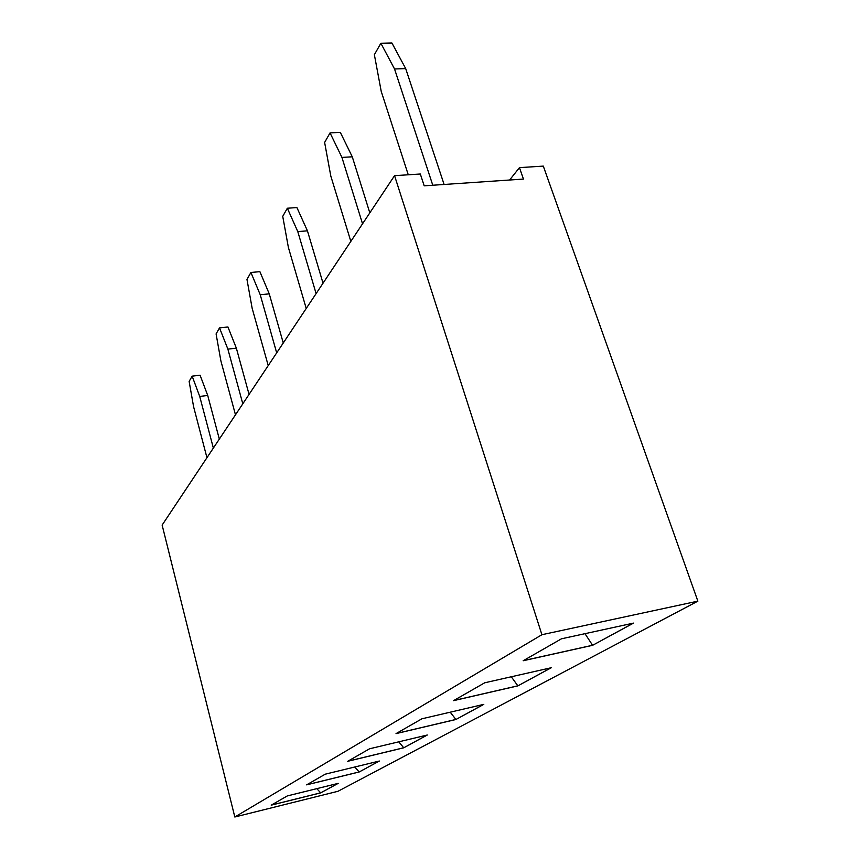 <?xml version="1.0" encoding="UTF-8"?>
<svg xmlns="http://www.w3.org/2000/svg" width="860" height="860" viewBox="0 0 860 860"><rect width="100%" height="100%" fill="white"/><g stroke="black" fill="none" stroke-linecap="round" stroke-linejoin="round"><path stroke-width="1.29" d="M697.868 601.151L543.305 166.109L519.462 167.635L523.461 179.073L424.195 185.825L420.325 174.01L394.557 175.666L541.918 634.712L234.823 817L337.98 791.286L697.868 601.151L541.918 634.712M394.557 175.666L162.131 525.084L234.823 817M320.673 792.877L338.184 783.374L287.304 795.93L271.201 805.164L320.673 792.877L338.012 783.417M379.378 761.025L325.263 774.172L306.633 784.857L359.168 771.99L379.378 761.025M369.553 748.791L347.741 761.293L403.727 747.813L427.312 735.01L369.553 748.791M592.583 645.322L633.53 623.102L561.451 638.808L523.17 660.749L592.583 645.322L633.283 623.156M551.335 667.704L484.696 682.797L453.532 700.663L517.849 685.882L551.335 667.704M421.894 718.799L396.03 733.623L455.908 719.497L483.793 704.361L421.894 718.799M509.604 180.019L519.462 167.635M271.341 805.078L320.662 792.834L316.802 788.652M359.168 771.99L379.185 761.068M306.784 784.771L359.158 771.947L354.793 767.002M403.727 747.813L427.108 735.053M347.913 761.197L403.706 747.759L398.75 741.825M523.375 660.63L592.562 645.258L584.993 633.68M517.849 685.882L551.109 667.758M453.714 700.556L517.827 685.818L511.302 676.777M455.908 719.497L483.578 704.404M396.202 733.515L455.886 719.444L450.221 712.188M206.948 457.692L193.597 406.737L189.135 381.442L192.145 376.153L199.724 396.438L213.355 448.071M192.145 376.153L200.09 375.207L207.722 395.45L219.322 439.094M235.479 414.821L220.88 360.877L216.086 333.916L219.515 327.875L227.943 326.983L236.36 348.171L249.056 394.385M219.515 327.875L227.878 349.117L242.799 403.813M306.224 308.46L288.379 247.411L282.736 216.354L287.337 208.238L297.786 231.598L316.104 293.604M287.337 208.238L296.904 207.55L307.439 230.835L323.027 283.198M268.223 365.575L252.152 308.299L246.97 279.435L250.916 272.469L260.225 294.733L276.683 352.869M250.916 272.469L259.892 271.663L269.255 293.862L283.262 342.968M350.837 241.38L330.81 176.074L324.629 142.459L330.046 132.892L341.925 157.401L362.533 223.804M330.046 132.892L340.323 132.375L352.277 156.81L369.811 212.861M408.263 174.784L381.216 91.353L374.369 54.717L380.862 43.258L391.923 43L405.694 68.606L444.104 184.47M380.862 43.258L394.536 68.961L432.784 185.244M207.722 395.45L199.724 396.438M236.36 348.171L227.878 349.117M307.439 230.835L297.786 231.598M269.255 293.862L260.225 294.733M352.277 156.81L341.925 157.401M405.694 68.606L394.536 68.961"/></g></svg>
